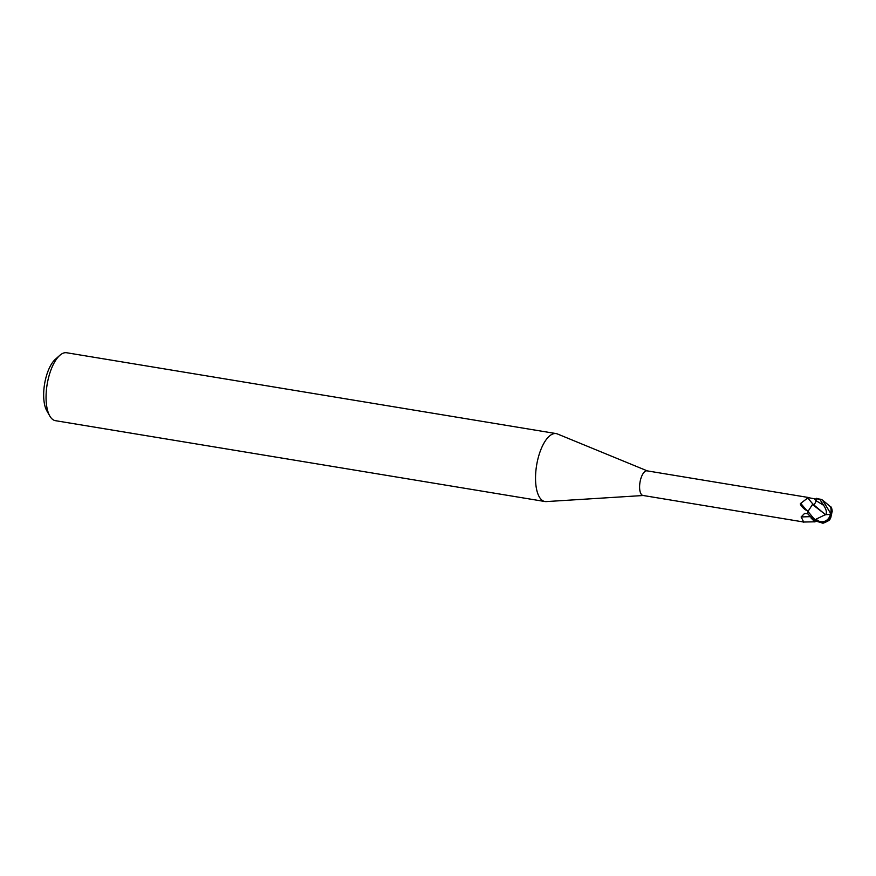 <?xml version="1.0" encoding="UTF-8"?>
<svg xmlns="http://www.w3.org/2000/svg" width="876" height="876" viewBox="0 0 876 876"><rect width="100%" height="100%" fill="white"/><g stroke="black" fill="none" stroke-linecap="round" stroke-linejoin="round"><path stroke-width="1.31" d="M808.263 510.752L806.665 510.27C805.285 510.555 798.759 504.007 800.741 503.35L808.384 497.491L647.068 470.85A12.483 5.114 99.4 0 0 639.655 485.205A12.483 5.114 99.4 0 0 642.995 495.466L803.807 522.03L813.913 521.833M813.125 504.335A218.442 167.053 85.3 0 1 807.464 497.513L816.52 499.156M647.298 470.883L557.432 433.959A34.427 14.115 99.4 0 0 535.696 473.193A34.427 14.115 99.4 0 0 544.938 501.521A34.427 14.115 99.4 0 0 546.372 501.576M557.53 433.992A34.427 14.115 99.4 0 0 556.15 433.587L66.675 352.754A34.427 14.115 99.4 0 0 59.82 355.338L55.363 359.28A29.258 11.99 99.4 0 0 43.8 390.74A29.258 11.99 99.4 0 0 46.844 410.866L49.801 416.023A34.427 14.115 99.4 0 0 55.451 420.677L544.938 501.521M59.82 355.338A34.427 14.115 99.4 0 0 46.22 392.349A34.427 14.115 99.4 0 0 49.801 416.023M556.15 433.587A34.427 14.115 99.4 0 0 535.696 473.193A34.427 14.115 99.4 0 0 546.263 501.587L643.236 495.509M810.103 516.676A218.442 145.066 8.1 0 0 801.113 516.993L804.584 513.424L807.99 513.785M802.723 521.811C804.08 522.972 803.533 521.362 801.113 516.993M813.103 504.357A10.676 4.38 99.4 0 0 812.468 504.499L825.488 514.595L816.224 519.107A8.53 7.917 114.9 0 0 824.601 521.33A8.53 7.917 114.9 0 0 830.36 514.07M806.665 510.27A222.449 170.119 85.3 0 1 800.741 503.35M816.618 498.74L819.87 499.462L823.604 505.277C826.32 509.372 827.032 512.493 825.74 514.65A12.811 3.69 9.7 0 0 826.835 514.628A12.811 3.69 9.7 0 0 830.908 513.851A9.132 8.475 -65.1 0 1 825.4 521.614A9.132 8.475 -65.1 0 1 816.574 520.366L813.815 518.559L807.99 511.464A12.91 5.289 99.4 0 0 807.847 513.073A12.91 5.289 99.4 0 0 807.803 513.884L814.154 520.519L823.002 523.246C827.491 521.494 829.835 520.114 830.021 519.129L830.12 518.953A12.811 8.815 -156.7 0 0 830.908 513.851L830.678 513.445A12.363 10.194 -54 0 0 830.448 506.689L822.641 500.185L830.678 513.445M830.382 506.722L830.908 506.788A12.811 10.567 126 0 1 830.908 513.851A9.132 0.986 -46.6 0 0 832.2 511.661A12.91 12.91 0 0 0 831.773 508.638L830.787 506.7M816.224 519.107L816.574 520.366M807.99 511.464L812.468 504.499M830.908 513.851L822.465 500.032L818.085 498.652M814.789 521.768L811.012 517.968M825.729 514.902L813.147 504.313C814.297 504.598 815.282 503.404 816.093 500.733L816.75 498.258M823.604 505.277L816.093 500.733A216.755 165.761 85.3 0 1 814.483 498.805M820.922 499.178A12.91 5.289 99.4 0 0 819.87 499.462M813.815 518.559A12.91 5.289 99.4 0 0 814.154 520.519M831.083 516.128A12.461 12.461 0 0 0 831.795 512.591M815.644 521.581L814.395 521.888"/></g></svg>

